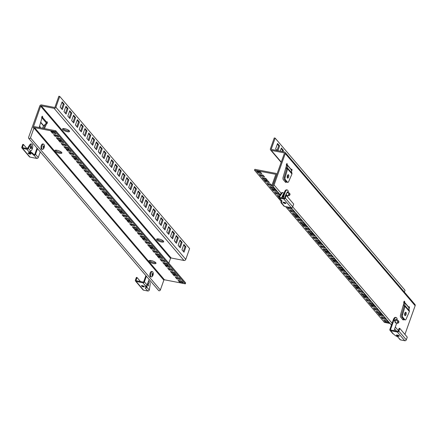 <?xml version="1.0" encoding="UTF-8"?>
<svg xmlns="http://www.w3.org/2000/svg" width="437" height="437" viewBox="0 0 437 437"><rect width="100%" height="100%" fill="white"/><g stroke="black" fill="none" stroke-linecap="round" stroke-linejoin="round"><path stroke-width="0.66" d="M289.338 193.045L287.295 192.651L286.404 193.416L286.366 195.273L288.813 195.749A1.377 0.601 -79 0 1 288.606 193.848A1.377 0.601 -79 0 1 289.338 193.045A1.377 0.601 -79 0 1 289.589 193.274L289.939 193.952A0.688 0.3 -79 0 1 289.917 194.787A0.688 0.3 -79 0 1 289.709 195.131A0.688 0.3 -79 0 1 289.392 194.995A0.688 0.3 -79 0 1 289.447 194.241A0.688 0.3 -79 0 1 289.939 193.952M398.577 322.67L397.998 323.167A1.377 0.601 -79 0 1 397.681 323.282A1.377 0.601 -79 0 1 397.473 321.381A1.377 0.601 -79 0 1 398.205 320.583A1.377 0.601 -79 0 1 398.457 320.807L398.806 321.485A0.688 0.3 -79 0 1 398.784 322.326A0.688 0.3 -79 0 1 398.577 322.67A0.688 0.3 -79 0 1 398.26 322.528A0.688 0.3 -79 0 1 398.315 321.774A0.688 0.3 -79 0 1 398.806 321.485M398.205 320.583L396.25 320.206L395.698 320.955L393.912 320.376M395.698 320.955L394.425 320.299L394.901 320.878A1.377 0.601 101 0 0 394.901 320.884A1.377 0.601 101 0 0 394.791 321.261L395.316 322.823L397.681 323.282M351.883 230.589L349.829 228.19M404.389 292.102L405.033 290.299L275.146 138.136L271.301 148.935A0.503 0.426 -40.5 0 0 271.579 149.47L284.421 151.956A1.502 1.273 139.5 0 1 285.263 153.562L415.15 305.725A1.502 1.273 -40.5 0 0 414.964 304.491L285.082 152.333M277.009 150.525L275.627 148.908L277.55 143.505L279.604 145.914L277.905 150.694M280.221 151.142L281.357 147.963L283.411 150.372L282.947 151.672M285.159 152.426L287.213 154.829M288.961 156.883L291.02 159.281M292.768 161.34L294.822 163.738M296.57 165.798L298.618 168.196M300.377 170.25L302.431 172.659M304.179 174.707L306.233 177.111M307.987 179.165L310.035 181.568M311.789 183.622L313.842 186.025M315.59 188.079L317.65 190.483M319.398 192.537L321.452 194.935M323.2 196.994L325.254 199.398M327.007 201.452L329.061 203.85M330.809 205.903L332.868 208.307M334.616 210.361L336.665 212.764M338.418 214.818L340.472 217.222M342.226 219.276L344.28 221.685M346.028 223.733L348.076 226.131M353.637 232.648L355.691 235.046M357.439 237.105L359.498 239.503M361.246 241.557L363.294 243.961M365.048 246.015L367.102 248.424M368.855 250.472L370.909 252.876M372.657 254.929L374.711 257.333M376.465 259.387L378.518 261.79M380.266 263.844L382.32 266.242M384.068 268.302L386.128 270.7M387.876 272.759L389.93 275.163M391.678 277.211L393.737 279.614M395.485 281.668L397.539 284.072M399.287 286.126L401.341 288.529M275.146 138.136L274.261 137.966L270.416 148.766A1.502 1.273 139.5 0 0 270.601 149.995L281.177 162.384M273.125 184.873L284.383 153.392A0.503 0.426 -40.5 0 0 284.099 152.857L271.262 150.372A1.502 1.273 139.5 0 1 270.601 149.995M277.02 150.525L278.724 145.745L277.337 144.117M282.062 151.502L282.526 150.197L281.138 148.575M273.059 184.791L276.561 174.964A1.502 1.273 139.5 0 0 275.714 173.358L254.837 169.316L254.52 170.212L275.392 174.254A0.503 0.426 -40.5 0 1 275.676 174.789L272.175 184.622A1.076 0.912 139.5 0 0 274.075 184.988L285.263 153.562M397.621 336.714L400.052 339.62A1.251 1.06 -40.5 0 0 400.603 339.931L404.799 340.745A1.251 1.06 -40.5 0 0 406.301 339.833L407.262 337.135L399.817 328.411L398.855 331.109A1.251 1.06 139.5 0 1 397.353 332.022L390.596 330.711A1.251 1.06 139.5 0 1 389.891 329.372L393.338 319.704A3.999 1.748 -79 0 1 395.469 317.377L396.13 317.508A3.999 1.748 -79 0 1 397.238 320.397M404.935 334.409L415.15 305.725M283.892 193.804L284.471 192.165A3.999 1.748 101 0 1 286.601 189.844L287.262 189.969A3.999 1.748 -79 0 1 288.376 192.859M409.125 308.517A1 0.437 101 0 0 409.322 308.134A1 0.437 101 0 0 409.169 306.752A1 0.437 101 0 0 408.71 307.145L409.387 311.537L406.164 319.005A1.977 0.863 -79 0 1 405.197 319.928A1.977 0.863 -79 0 1 404.941 319.764L404.056 319.594L401.838 316.989A1.977 0.863 101 0 1 401.718 314.662L402.597 314.831L405.028 306.43L404.624 302.355A1 0.437 101 0 0 404.411 301.175A1 0.437 101 0 0 403.875 301.759A1 0.437 101 0 0 403.925 303.087L400.549 314.777A2.027 0.885 101 0 0 400.669 317.164L402.892 319.769A2.027 0.885 101 0 0 403.16 319.933A2.027 0.885 101 0 0 403.914 319.425M291.697 170.954A1 0.437 101 0 0 291.894 170.572A1 0.437 101 0 0 291.741 169.19A1 0.437 101 0 0 291.288 169.589L291.96 173.975L288.737 181.442A1.977 0.863 -79 0 1 287.775 182.366A1.977 0.863 -79 0 1 287.519 182.202L286.634 182.032A1.977 0.863 101 0 0 286.891 182.196L287.775 182.366M287.519 182.202L285.295 179.602A1.977 0.863 -79 0 1 285.175 177.269L287.601 168.868L287.196 164.793A1 0.437 101 0 0 286.983 163.613A1 0.437 101 0 0 286.454 164.197A1 0.437 101 0 0 286.503 165.525L283.121 177.214A2.027 0.885 101 0 0 283.247 179.607L285.47 182.207A2.027 0.885 101 0 0 285.732 182.371A2.027 0.885 101 0 0 286.492 181.863M404.941 319.764L402.717 317.164A1.977 0.863 -79 0 1 402.597 314.831M404.831 313.263A1.748 0.765 101 0 0 405.099 315.683A1.748 0.765 101 0 0 406.033 314.667A1.748 0.765 101 0 0 405.765 312.247A1.748 0.765 101 0 0 404.831 313.263M405.208 314.301L404.897 315.033M403.307 318.715L403.264 318.819A2.027 0.885 -79 0 1 402.745 319.594M408.71 307.145L404.624 302.355L403.772 302.191M408.688 307.386L404.602 302.595L403.799 302.857M404.438 302.928L403.925 303.092M403.679 303.95L404.143 306.261L401.718 314.662M409.469 310.849L405.072 305.698L404.143 306.004M409.387 311.537L405.028 306.43L404.143 306.261M404.056 319.594A1.977 0.863 101 0 0 404.318 319.758L405.197 319.928M405.257 312.493A1.748 0.765 -79 0 1 405.148 314.498A1.748 0.765 -79 0 1 404.722 315.268M285.88 181.153L285.836 181.257A2.027 0.885 -79 0 1 285.323 182.032M287.786 176.739L287.47 177.471M391.049 330.077L390.558 329.503L393.999 319.829A3.999 1.748 -79 0 1 396.13 317.508M399.817 328.411L399.156 328.28L398.194 330.984A0.503 0.426 -40.5 0 1 397.594 331.344L390.836 330.039A0.503 0.426 -40.5 0 1 390.558 329.503M396.72 323.096L394.027 330.656M394.425 320.299L396.266 319.196L396.594 320.272M395.895 322.938L394.791 321.261M390.044 330.399L392.787 333.606A1.251 1.06 -40.5 0 0 393.338 333.923L394.72 335.026A3.501 1.032 -160.4 0 0 396.577 336.244L397.85 336.823M397.746 336.916L400.603 339.931M254.52 170.212L281.171 201.435M285.579 206.603L384.402 322.375L390.077 323.473M383.768 320.223L387.521 320.955L388.974 322.659L385.221 321.932L383.768 320.223M381.048 317.043L384.8 317.77L386.259 319.474L382.506 318.748L381.048 317.043M378.333 313.859L382.085 314.585L383.539 316.29L379.786 315.563L378.333 313.859M376.159 311.313L379.911 312.04L381.364 313.744L377.612 313.018L376.159 311.313M373.438 308.129L377.197 308.855L378.65 310.56L374.897 309.833L373.438 308.129M370.723 304.944L374.476 305.671L375.929 307.375L372.177 306.648L370.723 304.944M368.549 302.399L372.302 303.125L373.761 304.829L370.002 304.103L368.549 302.399M365.835 299.214L369.587 299.94L371.04 301.645L367.288 300.918L365.835 299.214M363.114 296.029L366.867 296.756L368.325 298.466L364.573 297.734L363.114 296.029M360.94 293.484L364.693 294.21L366.151 295.915L362.399 295.188L360.94 293.484M358.225 290.299L361.978 291.026L363.431 292.735L359.678 292.003L358.225 290.299M355.505 287.12L359.258 287.846L360.716 289.551L356.963 288.824L355.505 287.12M353.331 284.569L357.084 285.301L358.542 287.005L354.789 286.279L353.331 284.569M350.616 281.39L354.369 282.116L355.822 283.821L352.069 283.094L350.616 281.39M347.896 278.205L351.648 278.932L353.107 280.636L349.354 279.909L347.896 278.205M345.722 275.66L349.48 276.386L350.933 278.09L347.18 277.364L345.722 275.66M343.007 272.475L346.76 273.201L348.213 274.906L344.46 274.179L343.007 272.475M340.292 269.29L344.045 270.017L345.498 271.721L341.745 270.995L340.292 269.29M338.118 266.745L341.871 267.471L343.324 269.176L339.571 268.449L338.118 266.745M335.398 263.56L339.15 264.287L340.609 265.991L336.851 265.264L335.398 263.56M332.683 260.376L336.435 261.102L337.888 262.812L334.136 262.08L332.683 260.376M330.509 257.83L334.261 258.557L335.714 260.261L331.962 259.534L330.509 257.83M327.788 254.645L331.541 255.372L332.999 257.082L329.247 256.35L327.788 254.645M325.073 251.466L328.826 252.193L330.279 253.897L326.526 253.17L325.073 251.466M322.899 248.915L326.652 249.647L328.105 251.351L324.352 250.625L322.899 248.915M320.179 245.736L323.932 246.463L325.39 248.167L321.637 247.44L320.179 245.736M317.464 242.551L321.217 243.278L322.67 244.982L318.917 244.256L317.464 242.551M315.29 240.006L319.043 240.732L320.496 242.437L316.743 241.71L315.29 240.006M312.57 236.821L316.328 237.548L317.781 239.252L314.028 238.526L312.57 236.821M309.855 233.637L313.608 234.363L315.061 236.067L311.308 235.341L309.855 233.637M307.681 231.091L311.434 231.818L312.887 233.522L309.134 232.795L307.681 231.091M304.966 227.906L308.719 228.633L310.172 230.337L306.419 229.611L304.966 227.906M302.246 224.722L305.998 225.448L307.457 227.158L303.699 226.426L302.246 224.722M300.072 222.176L303.824 222.903L305.283 224.607L301.525 223.881L300.072 222.176M297.357 218.992L301.109 219.718L302.562 221.428L298.81 220.696L297.357 218.992M294.636 215.812L298.389 216.539L299.848 218.243L296.095 217.517L294.636 215.812M292.462 213.261L296.215 213.993L297.673 215.698L293.921 214.971L292.462 213.261M289.747 210.082L293.5 210.809L294.953 212.513L291.2 211.787L289.747 210.082M287.027 206.898L290.78 207.624L292.238 209.328L288.486 208.602L287.027 206.898M278.811 197.163L277.244 195.437L279.5 195.874M274.529 192.253L278.282 192.979L279.735 194.683L275.982 193.957L274.529 192.253M271.814 189.068L275.567 189.795L277.02 191.504L273.267 190.772L271.814 189.068M269.64 186.523L273.393 187.249L274.846 188.953L271.093 188.227L269.64 186.523M266.92 183.338L270.672 184.064L272.131 185.774L268.373 185.042L266.92 183.338M264.205 180.159L267.957 180.885L269.411 182.59L265.658 181.863L264.205 180.159M256.595 171.244L260.348 171.97L261.801 173.675L258.048 172.948L256.595 171.244M259.31 174.429L263.063 175.155L264.522 176.859L260.769 176.133L259.31 174.429M262.031 177.608L265.783 178.34L267.236 180.044L263.484 179.312L262.031 177.608M385.073 320.479L385.543 321.031L387.99 321.506M382.353 317.295L382.823 317.846L385.276 318.322M379.638 314.11L380.108 314.662L382.555 315.137M377.464 311.565L377.934 312.116L380.381 312.592M374.744 308.38L375.219 308.932L377.666 309.407M372.029 305.195L372.499 305.747L374.946 306.222M369.855 302.65L370.325 303.202L372.772 303.677M367.135 299.465L367.61 300.022L370.057 300.492M364.42 296.286L364.89 296.838L367.342 297.313M362.246 293.735L362.715 294.292L365.168 294.762M359.525 290.556L360.001 291.108L362.448 291.583M356.811 287.371L357.28 287.923L359.733 288.398M354.636 284.826L355.106 285.377L357.559 285.853M351.922 281.641L352.391 282.193L354.839 282.668M349.201 278.456L349.671 279.008L352.124 279.483M347.027 275.911L347.497 276.463L349.95 276.938M344.312 272.726L344.782 273.278L347.229 273.753M341.592 269.542L342.067 270.093L344.514 270.569M339.418 266.996L339.893 267.548L342.34 268.023M336.703 263.811L337.173 264.369L339.62 264.838M333.983 260.632L334.458 261.184L336.905 261.659M331.809 258.081L332.284 258.638L334.731 259.108M329.094 254.902L329.564 255.454L332.016 255.929M326.373 251.717L326.849 252.269L329.296 252.744M324.205 249.172L324.675 249.724L327.122 250.199M321.485 245.987L321.954 246.539L324.407 247.014M318.77 242.803L319.239 243.354L321.687 243.83M316.596 240.257L317.065 240.809L319.513 241.284M313.875 237.073L314.345 237.624L316.798 238.099M311.16 233.888L311.63 234.44L314.077 234.915M308.986 231.342L309.456 231.894L311.903 232.369M306.266 228.158L306.741 228.715L309.188 229.185M303.551 224.979L304.021 225.53L306.468 226.005M301.377 222.428L301.847 222.985L304.299 223.454M298.657 219.248L299.132 219.8L301.579 220.275M295.942 216.064L296.412 216.615L298.864 217.091M293.768 213.518L294.238 214.07L296.69 214.545M291.053 210.334L291.523 210.885L293.97 211.361M288.333 207.149L288.802 207.701L291.255 208.176M278.549 195.689L279.232 196.284M275.834 192.504L276.304 193.061L278.751 193.531M273.114 189.325L273.589 189.877L276.037 190.352M270.94 186.774L271.415 187.331L273.862 187.801M268.225 183.595L268.695 184.146L271.148 184.622M265.505 180.41L265.98 180.962L268.427 181.437M257.901 171.495L258.371 172.047L260.818 172.522M260.616 174.68L261.086 175.232L263.538 175.707M263.331 177.864L263.806 178.416L266.253 178.891M385.221 321.932L385.543 321.031M382.506 318.748L382.823 317.846M379.786 315.563L380.108 314.662M377.612 313.018L377.934 312.116M374.897 309.833L375.219 308.932M372.177 306.648L372.499 305.747M370.002 304.103L370.325 303.202M367.288 300.918L367.61 300.022M364.573 297.734L364.89 296.838M362.399 295.188L362.715 294.292M359.678 292.003L360.001 291.108M356.963 288.824L357.28 287.923M354.789 286.279L355.106 285.377M352.069 283.094L352.391 282.193M349.354 279.909L349.671 279.008M347.18 277.364L347.497 276.463M344.46 274.179L344.782 273.278M341.745 270.995L342.067 270.093M339.571 268.449L339.893 267.548M336.851 265.264L337.173 264.369M334.136 262.08L334.458 261.184M331.962 259.534L332.284 258.638M329.247 256.35L329.564 255.454M326.526 253.17L326.849 252.269M324.352 250.625L324.675 249.724M321.637 247.44L321.954 246.539M318.917 244.256L319.239 243.354M316.743 241.71L317.065 240.809M314.028 238.526L314.345 237.624M311.308 235.341L311.63 234.44M309.134 232.795L309.456 231.894M306.419 229.611L306.741 228.715M303.699 226.426L304.021 225.53M301.525 223.881L301.847 222.985M298.81 220.696L299.132 219.8M296.095 217.517L296.412 216.615M293.921 214.971L294.238 214.07M291.2 211.787L291.523 210.885M288.486 208.602L288.802 207.701M278.702 197.142L279.019 196.24M275.982 193.957L276.304 193.061M273.267 190.772L273.589 189.877M271.093 188.227L271.415 187.331M268.373 185.042L268.695 184.146M265.658 181.863L265.98 180.962M258.048 172.948L258.371 172.047M260.769 176.133L261.086 175.232M263.484 179.312L263.806 178.416M289.709 195.131L289.136 195.634A1.377 0.601 -79 0 1 288.813 195.749M281.718 200.856L281.51 201.441A3.501 1.032 -160.4 0 0 281.199 201.703A3.501 1.032 -160.4 0 0 281.406 202.276L282.258 203.281L281.728 203.178A1.251 1.06 139.5 0 1 281.029 201.839L281.45 200.659M287.262 189.969A3.999 1.748 -79 0 0 285.137 192.296L284.006 195.459M281.182 202.866L283.919 206.073A1.251 1.06 -40.5 0 0 284.471 206.384L291.228 207.695A1.251 1.06 -40.5 0 0 292.73 206.783L293.691 204.084L286.246 195.361L285.585 195.235L287.475 191.739L287.874 192.761M292.73 206.783L285.285 198.059A1.251 1.06 139.5 0 1 283.782 198.972L279.587 198.158A1.251 1.06 139.5 0 1 278.882 196.819L279.543 196.95A0.503 0.426 -40.5 0 0 279.827 197.486L284.017 198.294A0.503 0.426 -40.5 0 0 284.624 197.934L285.585 195.235M281.51 201.441L282.204 201.228L279.035 197.846M281.199 201.703L281.439 201.025A3.501 1.032 19.6 0 1 281.647 200.812M287.852 195.558L287.431 196.748M285.285 198.059L286.246 195.361M280.035 197.524L279.543 196.95L281.734 193.58A3.501 1.529 -79 0 1 283.05 192.695A3.501 1.529 -79 0 1 284.017 194.7A3.501 1.529 -79 0 1 283.318 198.163M283.34 197.229L283.569 196.623L283.138 195.175L282.362 195.863C282.067 197.245 282.182 197.519 282.706 196.677L283.34 197.229L283.569 196.623L282.515 196.934M282.318 197.218L282.127 197.928M281.668 197.841L283.356 193.968C283.826 194.503 283.935 195.508 283.689 196.989M283.05 192.695L282.384 192.564A3.501 1.529 101 0 0 281.073 193.449L278.882 196.819M282.635 196.541L282.788 195.334M282.182 196.453L282.75 196.563M282.772 195.295L282.881 196.584M282.706 196.677L282.16 196.606M286.251 166.388L286.721 168.698L284.29 177.1A1.977 0.863 101 0 0 284.411 179.432L286.634 182.032M287.836 174.931A1.748 0.765 -79 0 1 287.726 176.936A1.748 0.765 -79 0 1 287.295 177.706M291.96 173.975L287.601 168.868L286.721 168.698M292.042 173.287L287.644 168.136L286.721 168.442M287.016 165.366L286.503 165.53M291.266 169.824L287.175 165.033L286.372 165.295M291.288 169.589L287.196 164.793L286.344 164.629M287.409 175.701A1.748 0.765 101 0 0 287.677 178.121A1.748 0.765 101 0 0 288.606 177.105A1.748 0.765 101 0 0 288.338 174.685A1.748 0.765 101 0 0 287.409 175.701M278.724 145.745L279.604 145.914M282.526 150.197L283.411 150.372M109.671 165.131L111.593 159.734L113.647 162.138L111.725 167.54L109.671 165.131M28.7 138.332L158.587 290.496A1.076 0.912 -40.5 0 0 160.352 289.977L30.464 137.819A1.076 0.912 139.5 0 1 28.569 137.453L39.756 106.027A1.502 1.273 139.5 0 1 41.564 104.935L54.401 107.42A0.503 0.426 -40.5 0 0 55.002 107.054L58.848 96.255L59.732 96.43L189.614 248.587L185.774 259.387A1.502 1.273 -40.5 0 1 183.966 260.479L171.129 257.994A0.503 0.426 139.5 0 0 170.528 258.354L168.802 263.194M183.338 251.433L185.048 246.648L183.66 245.02M179.536 246.981L181.24 242.191L179.853 240.563M175.734 242.524L177.438 237.733L176.051 236.106M171.927 238.067L173.631 233.276L172.244 231.648M168.125 233.609L169.829 228.819L168.442 227.191M164.317 229.152L166.022 224.361L164.634 222.739M160.516 224.694L162.22 219.904L160.832 218.282M156.708 220.237L158.418 215.452L157.025 213.824M152.906 215.78L154.611 210.995L153.223 209.367M149.099 211.328L150.809 206.537L149.421 204.909M145.297 206.87L147.001 202.08L145.614 200.452M141.495 202.413L143.199 197.622L141.812 195.995M137.688 197.956L139.392 193.165L138.005 191.537M133.886 193.498L135.59 188.708L134.203 187.085M130.079 189.041L131.783 184.25L130.395 182.628M126.277 184.583L127.981 179.798L126.593 178.17M122.469 180.126L124.179 175.341L122.792 173.713M118.667 175.674L120.372 170.883L118.984 169.256M114.865 171.217L116.57 166.426L115.182 164.798M111.058 166.759L112.762 161.969L111.375 160.341M107.256 162.302L108.96 157.511L107.573 155.883M103.449 157.844L105.153 153.054L103.766 151.431M99.647 153.387L101.351 148.596L99.964 146.974M95.84 148.93L97.549 144.144L96.156 142.517M92.038 144.472L93.742 139.687L92.354 138.059M88.23 140.02L89.94 135.23L88.553 133.602M84.428 135.563L86.133 130.772L84.745 129.144M80.626 131.105L82.331 126.315L80.943 124.687M76.819 126.648L78.523 121.857L77.136 120.23M73.017 122.191L74.722 117.4L73.334 115.778M69.21 117.733L70.914 112.943L69.527 111.32M65.408 113.276L67.112 108.491L65.725 106.863M61.601 108.818L63.31 104.033L61.917 102.405M59.732 96.43L55.887 107.223A1.502 1.273 139.5 0 1 54.079 108.316L41.242 105.83A0.503 0.426 -40.5 0 0 40.641 106.196L33.081 127.817A1.502 1.273 139.5 0 1 34.889 126.725L55.767 130.767L185.649 282.925L185.332 283.826L164.454 279.784L34.567 127.626A0.503 0.426 -40.5 0 0 33.966 127.986L30.464 137.819M181.95 249.811L183.873 244.409L185.927 246.818L184.004 252.215L181.95 249.811M178.149 245.354L180.071 239.957L182.125 242.36L180.202 247.757L178.149 245.354M174.341 240.896L176.264 235.499L178.318 237.903L176.401 243.305L174.341 240.896M170.539 236.439L172.462 231.042L174.516 233.445L172.593 238.848L170.539 236.439M166.737 231.981L168.66 226.585L170.714 228.988L168.791 234.39L166.737 231.981M162.93 227.524L164.853 222.127L166.907 224.536L164.984 229.933L162.93 227.524M159.128 223.072L161.051 217.67L163.105 220.079L161.182 225.476L159.128 223.072M155.321 218.615L157.244 213.212L159.297 215.621L157.375 221.018L155.321 218.615M151.519 214.157L153.442 208.755L155.496 211.164L153.573 216.561L151.519 214.157M147.711 209.7L149.634 204.303L151.688 206.706L149.765 212.103L147.711 209.7M143.91 205.243L145.832 199.846L147.886 202.249L145.963 207.651L143.91 205.243M140.108 200.785L142.025 195.388L144.079 197.792L142.162 203.194L140.108 200.785M136.3 196.328L138.223 190.931L140.277 193.334L138.354 198.737L136.3 196.328M132.498 191.87L134.421 186.473L136.475 188.882L134.552 194.279L132.498 191.87M128.691 187.418L130.614 182.016L132.668 184.425L130.745 189.822L128.691 187.418M124.889 182.961L126.812 177.559L128.866 179.968L126.943 185.364L124.889 182.961M121.082 178.504L123.005 173.101L125.058 175.51L123.136 180.907L121.082 178.504M117.28 174.046L119.203 168.649L121.257 171.053L119.334 176.45L117.28 174.046M113.473 169.589L115.395 164.192L117.449 166.595L115.526 171.998L113.473 169.589M105.869 160.674L107.786 155.277L109.845 157.681L107.923 163.083L105.869 160.674M102.061 156.217L103.984 150.82L106.038 153.229L104.115 158.626L102.061 156.217M98.259 151.765L100.182 146.362L102.236 148.771L100.313 154.168L98.259 151.765M94.452 147.307L96.375 141.905L98.429 144.314L96.506 149.711L94.452 147.307M90.65 142.85L92.573 137.447L94.627 139.856L92.704 145.253L90.65 142.85M86.843 138.392L88.766 132.995L90.82 135.399L88.897 140.796L86.843 138.392M83.041 133.935L84.964 128.538L87.018 130.942L85.095 136.344L83.041 133.935M79.234 129.478L81.156 124.081L83.21 126.484L81.287 131.887L79.234 129.478M75.432 125.02L77.354 119.623L79.408 122.027L77.486 127.429L75.432 125.02M71.63 120.563L73.553 115.166L75.606 117.575L73.684 122.972L71.63 120.563M67.822 116.111L69.745 110.708L71.799 113.117L69.876 118.514L67.822 116.111M64.02 111.654L65.943 106.251L67.997 108.66L66.074 114.057L64.02 111.654M60.213 107.196L62.136 101.794L64.19 104.203L62.267 109.6L60.213 107.196M62.709 129.554A3.747 1.109 -160.4 0 0 66.49 131.51A3.747 1.109 -160.4 0 0 69.554 131.455A3.747 1.109 -160.4 0 0 69.336 130.838A3.747 1.109 -160.4 0 0 65.55 128.888A3.747 1.109 -160.4 0 0 62.491 128.937A3.747 1.109 -160.4 0 0 62.709 129.554M156.856 239.847A3.747 1.109 -160.4 0 0 160.636 241.798A3.747 1.109 -160.4 0 0 163.7 241.743A3.747 1.109 -160.4 0 0 163.476 241.126A3.747 1.109 -160.4 0 0 159.696 239.176A3.747 1.109 -160.4 0 0 156.632 239.23A3.747 1.109 -160.4 0 0 156.856 239.847M69.368 130.881A3.747 1.109 19.6 0 1 66.02 130.363A3.747 1.109 19.6 0 1 63.032 128.658A3.747 1.109 19.6 0 1 62.994 128.615M163.514 241.175A3.747 1.109 19.6 0 1 160.166 240.65A3.747 1.109 19.6 0 1 157.173 238.946A3.747 1.109 19.6 0 1 157.14 238.902M167.928 265.652L167.775 266.084M45.377 124.239L43.58 128.407M46.502 122.524A1 0.437 -79 0 1 46.388 123.032A1 0.437 -79 0 1 46.043 123.562M163.919 260.146A1 0.437 -79 0 1 163.831 260.539M39.385 126.823A1.748 0.765 -79 0 1 39.494 127.615M41.701 117.619L42.154 118.066L42.575 117.427A1 0.437 101 0 0 42.362 116.247A1 0.437 101 0 0 41.826 116.826A1 0.437 101 0 0 41.881 118.159L39.161 127.555M41.854 118.252A1 0.524 134.7 0 0 42.154 118.066L46.246 122.857A1 0.524 134.7 0 0 45.978 123.737L43.509 125.867L42.504 128.199M41.723 117.263L42.575 117.427L46.661 122.218L46.246 122.857M44.465 128.576L46.584 123.666A1 0.437 101 0 0 46.737 123.786A1 0.437 101 0 0 47.272 123.207A1 0.437 101 0 0 47.12 121.825A1 0.437 101 0 0 46.661 122.218M45.94 123.545L46.584 123.666M40.373 127.784A1.748 0.765 101 0 0 39.887 126.577A1.748 0.765 101 0 0 39.368 126.834M159.079 256.497L158.997 256.776M146.39 276.206L144.385 281.838A1.251 1.06 139.5 0 1 142.883 282.75L136.125 281.439A1.251 1.06 139.5 0 1 135.421 280.101L136.382 277.402L137.049 277.528L136.087 280.232A0.503 0.426 -40.5 0 0 136.366 280.767L143.123 282.073A0.503 0.426 -40.5 0 0 143.724 281.707L145.892 275.621M145.308 287.885L145.297 287.928A1.251 1.06 139.5 0 1 145.237 287.923L145.843 287.693A3.501 1.032 -160.4 0 0 146.155 287.431A3.501 1.032 -160.4 0 0 145.947 286.858L145.089 285.853L145.619 285.956A1.251 1.06 -40.5 0 0 147.127 285.044L149.132 279.418M135.574 281.128L143.025 289.851A1.251 1.06 -40.5 0 0 143.571 290.163L147.766 290.976A1.251 1.06 -40.5 0 0 149.274 290.064L146.876 287.256L146.876 286.159A3.501 1.529 -79 0 1 146.914 285.427M145.947 286.858L146.002 285.962M146.187 286.18A3.501 1.032 19.6 0 1 146.395 286.754L146.155 287.431M147.766 290.976L145.264 288.038L146.827 287.513L146.258 287.136M146.209 287.125L146.116 287.508M146.215 285.918A3.501 1.529 101 0 0 146.215 286.033L146.215 286.213M148.187 282.067A3.501 1.529 -79 0 1 149.181 281.597L148.52 281.472A3.501 1.529 101 0 0 148.405 281.455M149.181 281.597A3.501 1.529 -79 0 1 150.066 285.05L149.274 290.064M148.094 284.771L147.722 284.099L148.678 282.837L148.094 284.771C147.859 286.159 147.996 286.366 148.498 285.388L148.088 283.853L147.793 283.919M148.088 286.044L148.498 285.388L147.935 285.361M140.49 281.565L137.049 277.528M160.352 289.977L163.853 280.15A0.503 0.426 139.5 0 1 164.454 279.784M42.504 149.399L41.723 149.252A2.698 1.18 -79 0 1 41.307 145.516A2.698 1.18 -79 0 1 42.744 143.948L43.531 144.101A2.698 1.18 101 0 0 42.089 145.668A2.698 1.18 101 0 0 42.504 149.399A2.698 1.18 101 0 0 43.23 149.083A4.097 4.097 0 0 0 44.082 144.669A2.698 1.18 101 0 0 43.531 144.101M151.366 276.938L150.585 276.785A2.698 1.18 -79 0 1 150.175 273.054A2.698 1.18 -79 0 1 151.612 271.486L152.393 271.634A2.698 1.18 101 0 0 150.956 273.201A2.698 1.18 101 0 0 151.366 276.938A2.698 1.18 101 0 0 152.098 276.616A4.097 4.097 0 0 0 152.95 272.207A2.698 1.18 101 0 0 152.393 271.634M185.332 283.826L55.444 131.668L34.567 127.626M56.083 133.815L52.325 133.088L50.872 131.384L54.625 132.111L56.083 133.815M58.798 137L55.046 136.273L53.593 134.569L57.345 135.295L58.798 137M61.513 140.184L57.76 139.458L56.307 137.753L60.06 138.48L61.513 140.184M63.687 142.73L59.935 142.003L58.482 140.299L62.234 141.025L63.687 142.73M66.408 145.914L62.655 145.188L61.196 143.483L64.955 144.21L66.408 145.914M69.122 149.093L65.37 148.367L63.917 146.663L67.669 147.389L69.122 149.093M71.297 151.644L67.544 150.918L66.091 149.214L69.844 149.94L71.297 151.644M74.017 154.824L70.264 154.097L68.806 152.393L72.558 153.119L74.017 154.824M76.732 158.008L72.979 157.282L71.526 155.577L75.279 156.304L76.732 158.008M78.906 160.554L75.153 159.827L73.7 158.123L77.453 158.85L78.906 160.554M81.626 163.738L77.873 163.012L76.415 161.308L80.168 162.034L81.626 163.738M84.341 166.923L80.588 166.197L79.135 164.492L82.888 165.219L84.341 166.923M86.515 169.469L82.762 168.742L81.309 167.038L85.062 167.764L86.515 169.469M89.235 172.653L85.477 171.927L84.024 170.222L87.777 170.949L89.235 172.653M91.95 175.838L88.198 175.111L86.745 173.407L90.497 174.134L91.95 175.838M94.124 178.383L90.372 177.657L88.919 175.953L92.671 176.679L94.124 178.383M96.839 181.568L93.086 180.842L91.633 179.137L95.386 179.864L96.839 181.568M99.56 184.747L95.807 184.021L94.348 182.316L98.106 183.043L99.56 184.747M101.734 187.298L97.981 186.572L96.522 184.867L100.281 185.594L101.734 187.298M104.448 190.477L100.696 189.751L99.243 188.047L102.995 188.773L104.448 190.477M107.169 193.662L103.416 192.935L101.958 191.231L105.71 191.958L107.169 193.662M109.343 196.208L105.59 195.481L104.132 193.777L107.884 194.503L109.343 196.208M112.058 199.392L108.305 198.666L106.852 196.961L110.605 197.688L112.058 199.392M114.778 202.577L111.025 201.85L109.567 200.146L113.32 200.873L114.778 202.577M116.952 205.122L113.199 204.396L111.741 202.692L115.494 203.418L116.952 205.122M119.667 208.307L115.914 207.58L114.461 205.876L118.214 206.603L119.667 208.307M122.387 211.492L118.629 210.765L117.176 209.061L120.929 209.787L122.387 211.492M124.561 214.037L120.803 213.311L119.35 211.606L123.103 212.333L124.561 214.037M127.276 217.222L123.524 216.495L122.07 214.791L125.823 215.517L127.276 217.222M129.991 220.401L126.238 219.674L124.785 217.97L128.538 218.697L129.991 220.401M132.165 222.952L128.412 222.225L126.959 220.521L130.712 221.248L132.165 222.952M134.886 226.131L131.133 225.405L129.674 223.7L133.427 224.427L134.886 226.131M137.6 229.316L133.848 228.589L132.395 226.885L136.147 227.611L137.6 229.316M139.774 231.861L136.022 231.135L134.569 229.43L138.321 230.157L139.774 231.861M142.495 235.046L138.742 234.319L137.284 232.615L141.036 233.342L142.495 235.046M145.21 238.231L141.457 237.504L140.004 235.8L143.757 236.526L145.21 238.231M147.384 240.776L143.631 240.05L142.178 238.345L145.931 239.072L147.384 240.776M150.104 243.961L146.351 243.234L144.893 241.53L148.646 242.256L150.104 243.961M152.819 247.145L149.066 246.419L147.613 244.715L151.366 245.441L152.819 247.145M154.993 249.691L151.24 248.964L149.787 247.26L153.54 247.987L154.993 249.691M157.708 252.876L153.955 252.149L152.502 250.445L156.255 251.171L157.708 252.876M160.428 256.055L156.675 255.328L155.222 253.624L158.975 254.35L160.428 256.055M162.602 258.606L158.85 257.879L157.391 256.175L161.149 256.901L162.602 258.606M165.317 261.785L161.564 261.058L160.111 259.354L163.864 260.081L165.317 261.785M168.037 264.969L164.285 264.243L162.826 262.539L166.579 263.265L168.037 264.969M170.212 267.515L166.459 266.788L165 265.084L168.753 265.811L170.212 267.515M172.926 270.7L169.174 269.973L167.721 268.269L171.473 268.995L172.926 270.7M175.647 273.884L171.894 273.158L170.435 271.453L174.188 272.18L175.647 273.884M183.256 282.799L179.503 282.073L178.045 280.368L181.797 281.095L183.256 282.799M180.536 279.614L176.783 278.888L175.33 277.184L179.083 277.91L180.536 279.614M177.821 276.43L174.068 275.703L172.61 273.999L176.362 274.726L177.821 276.43M55.018 151.153A3.747 1.109 -160.4 0 0 58.798 153.103A3.747 1.109 -160.4 0 0 61.863 153.048A3.747 1.109 -160.4 0 0 61.644 152.437A3.747 1.109 -160.4 0 0 57.864 150.481A3.747 1.109 -160.4 0 0 54.8 150.536A3.747 1.109 -160.4 0 0 55.018 151.153M149.164 261.441A3.747 1.109 -160.4 0 0 152.945 263.396A3.747 1.109 -160.4 0 0 156.009 263.342A3.747 1.109 -160.4 0 0 155.791 262.724A3.747 1.109 -160.4 0 0 152.005 260.774A3.747 1.109 -160.4 0 0 148.946 260.823A3.747 1.109 -160.4 0 0 149.164 261.441M55.444 131.668L55.767 130.767M52.178 131.635L52.648 132.187L55.095 132.662M54.893 134.82L55.368 135.372L57.815 135.847M57.613 138.005L58.083 138.556L60.53 139.032M59.787 140.55L60.257 141.102L62.704 141.577M62.502 143.735L62.972 144.286L65.424 144.762M65.222 146.919L65.692 147.471L68.139 147.941M67.396 149.465L67.866 150.017L70.313 150.492M70.111 152.65L70.581 153.201L73.034 153.671M72.832 155.829L73.301 156.38L75.748 156.856M75 158.374L75.475 158.931L77.923 159.401M77.72 161.559L78.19 162.111L80.643 162.586M80.435 164.744L80.911 165.295L83.358 165.77M82.609 167.289L83.085 167.841L85.532 168.316M85.33 170.474L85.799 171.025L88.247 171.501M88.045 173.658L88.52 174.21L90.967 174.685M90.219 176.204L90.694 176.756L93.141 177.231M92.939 179.388L93.409 179.94L95.856 180.415M95.654 182.573L96.124 183.125L98.576 183.595M97.828 185.119L98.298 185.67L100.75 186.146M100.548 188.303L101.018 188.855L103.465 189.325M103.263 191.482L103.733 192.034L106.186 192.509M105.437 194.028L105.907 194.585L108.36 195.055M108.152 197.213L108.627 197.764L111.074 198.24M110.872 200.397L111.342 200.949L113.795 201.424M113.046 202.943L113.516 203.495L115.969 203.97M115.761 206.127L116.237 206.679L118.684 207.154M118.482 209.312L118.951 209.864L121.399 210.339M120.656 211.858L121.125 212.409L123.573 212.885M123.371 215.042L123.846 215.594L126.293 216.069M126.091 218.227L126.561 218.779L129.008 219.248M128.265 220.772L128.735 221.324L131.182 221.799M130.98 223.957L131.45 224.509L133.902 224.979M133.7 227.136L134.17 227.688L136.617 228.163M135.874 229.682L136.344 230.239L138.791 230.709M138.589 232.866L139.059 233.418L141.512 233.893M141.304 236.051L141.779 236.603L144.226 237.078M143.478 238.597L143.953 239.148L146.4 239.623M146.198 241.781L146.668 242.333L149.121 242.808M148.913 244.966L149.388 245.518L151.836 245.993M151.087 247.511L151.563 248.063L154.01 248.538M153.808 250.696L154.277 251.248L156.725 251.723M156.522 253.881L156.998 254.432L159.445 254.902M158.697 256.426L159.166 256.978L161.619 257.453M161.417 259.611L161.887 260.162L164.334 260.632M164.132 262.79L164.602 263.342L167.054 263.817M166.306 265.335L166.776 265.893L169.228 266.362M169.026 268.52L169.496 269.072L171.943 269.547M171.741 271.705L172.211 272.256L174.663 272.732M179.35 280.62L179.82 281.171L182.273 281.647M176.63 277.435L177.105 277.987L179.552 278.462M173.915 274.25L174.385 274.802L176.838 275.277M61.677 152.48A3.747 1.109 19.6 0 1 58.334 151.956A3.747 1.109 19.6 0 1 55.341 150.252A3.747 1.109 19.6 0 1 55.302 150.208M155.823 262.768A3.747 1.109 19.6 0 1 152.475 262.244A3.747 1.109 19.6 0 1 149.487 260.539A3.747 1.109 19.6 0 1 149.449 260.496M52.648 132.187L52.325 133.088M55.368 135.372L55.046 136.273M58.083 138.556L57.76 139.458M60.257 141.102L59.935 142.003M62.972 144.286L62.655 145.188M65.692 147.471L65.37 148.367M67.866 150.017L67.544 150.918M70.581 153.201L70.264 154.097M73.301 156.38L72.979 157.282M75.475 158.931L75.153 159.827M78.19 162.111L77.873 163.012M80.911 165.295L80.588 166.197M83.085 167.841L82.762 168.742M85.799 171.025L85.477 171.927M88.52 174.21L88.198 175.111M90.694 176.756L90.372 177.657M93.409 179.94L93.086 180.842M96.124 183.125L95.807 184.021M98.298 185.67L97.981 186.572M101.018 188.855L100.696 189.751M103.733 192.034L103.416 192.935M105.907 194.585L105.59 195.481M108.627 197.764L108.305 198.666M111.342 200.949L111.025 201.85M113.516 203.495L113.199 204.396M116.237 206.679L115.914 207.58M118.951 209.864L118.629 210.765M121.125 212.409L120.803 213.311M123.846 215.594L123.524 216.495M126.561 218.779L126.238 219.674M128.735 221.324L128.412 222.225M131.45 224.509L131.133 225.405M134.17 227.688L133.848 228.589M136.344 230.239L136.022 231.135M139.059 233.418L138.742 234.319M141.779 236.603L141.457 237.504M143.953 239.148L143.631 240.05M146.668 242.333L146.351 243.234M149.388 245.518L149.066 246.419M151.563 248.063L151.24 248.964M154.277 251.248L153.955 252.149M156.998 254.432L156.675 255.328M159.166 256.978L158.85 257.879M161.887 260.162L161.564 261.058M164.602 263.342L164.285 264.243M166.776 265.893L166.459 266.788M169.496 269.072L169.174 269.973M172.211 272.256L171.894 273.158M179.82 281.171L179.503 282.073M177.105 277.987L176.783 278.888M174.385 274.802L174.068 275.703M44.252 147.176A3.873 3.288 -40.5 0 1 44.17 147.427A3.873 3.288 139.5 0 1 44.077 147.673A4.064 0.481 -165.7 0 0 43.875 147.515A4.064 3.141 154.8 0 1 43.367 148.209A3.873 1.147 -160.4 0 0 43.176 147.985A4.064 3.622 -62.2 0 0 43.563 147.143A4.064 1.874 -154.4 0 0 43.154 146.592A3.873 3.288 -40.5 0 0 43.247 146.346A3.873 3.288 139.5 0 0 43.329 146.095A4.064 0.481 14.3 0 1 43.858 146.319A4.064 3.141 -25.2 0 0 44.039 145.559A3.873 1.147 19.6 0 1 44.23 145.783A4.064 3.622 117.8 0 1 44.17 146.69A4.064 1.874 25.6 0 1 44.252 147.176L43.492 147.029M43.454 147.433L43.875 147.515M43.192 146.499L44.17 146.69M43.296 146.209L43.858 146.319M153.119 274.715A3.873 3.288 -40.5 0 1 153.037 274.96A3.873 3.288 139.5 0 1 152.939 275.206A4.064 0.481 -165.7 0 0 152.742 275.048A4.064 3.141 154.8 0 1 152.229 275.742A3.873 1.147 -160.4 0 0 152.043 275.523A4.064 3.622 -62.2 0 0 152.426 274.682A4.064 1.874 -154.4 0 0 152.016 274.125A3.873 3.288 -40.5 0 0 152.114 273.879A3.873 3.288 139.5 0 0 152.196 273.633A4.064 0.481 14.3 0 1 152.721 273.857A4.064 3.141 -25.2 0 0 152.906 273.098A3.873 1.147 19.6 0 1 153.092 273.316A4.064 3.622 117.8 0 1 153.037 274.223A4.064 1.874 25.6 0 1 153.119 274.715L152.355 274.567M152.322 274.966L152.742 275.048M152.06 274.032L153.037 274.223M152.158 273.748L152.721 273.857M37.527 148.673L35.523 154.299A1.251 1.06 139.5 0 1 34.015 155.211L33.485 155.108L33.725 154.436L34.255 154.54A0.503 0.426 -40.5 0 0 34.856 154.174L37.025 148.088M26.914 148.514L23.472 144.478L22.511 147.182A0.503 0.426 -40.5 0 0 22.795 147.717L26.99 148.525A0.503 0.426 -40.5 0 0 27.591 148.165L28.252 148.29A1.251 1.06 139.5 0 1 26.75 149.203L22.555 148.389A1.251 1.06 139.5 0 1 22.003 148.077L29.448 156.801A1.251 1.06 -40.5 0 0 30 157.112L36.757 158.418A1.251 1.06 -40.5 0 0 38.259 157.511L40.264 151.879M33.485 155.108L32.633 154.108A3.501 1.032 -160.4 0 0 30.776 152.89L29.448 152.284A1.251 1.06 -40.5 0 0 29.514 152.284L29.601 151.896M33.725 154.436L32.873 153.431L32.633 154.108M29.929 151.721L31.016 152.218A3.501 1.032 19.6 0 1 32.873 153.431M30.65 151.098L28.252 148.29L30.443 144.92A3.501 1.529 -79 0 1 31.759 144.035A3.501 1.529 -79 0 1 32.731 146.368A3.501 1.529 -79 0 1 31.737 150.022A3.501 1.529 -79 0 1 31.202 150.65L29.252 152.136L29.514 152.284M29.23 152.076L26.75 149.203M22.003 148.077A1.251 1.06 139.5 0 1 21.85 147.05L22.811 144.352L23.472 144.478M31.885 148.405L31.459 147.903L30.273 148.667L31.218 145.384L31.885 148.405M31.759 144.035L31.093 143.91A3.501 1.529 101 0 0 29.782 144.794L27.591 148.165M31.459 147.903L30.798 147.777L31.398 148.061L30.748 148.498L30.339 146.969C30.89 145.98 31 146.237 30.666 147.75L30.77 147.853M30.754 147.892L30.448 148.258M30.748 146.313L30.339 146.969M30.666 147.75L30.284 147.619M30.306 147.804L30.645 148.05M31.442 152.426A1.622 0.481 -160.4 0 0 30.033 151.655M163.908 260.113L163.667 260.419A1 0.524 134.7 0 0 163.613 260.496M159.144 254.826L159.423 254.88M185.927 246.818L185.048 246.648M182.125 242.36L181.24 242.191M178.318 237.903L177.438 237.733M174.516 233.445L173.631 233.276M170.714 228.988L169.829 228.819M166.907 224.536L166.022 224.361M163.105 220.079L162.22 219.904M159.297 215.621L158.418 215.452M155.496 211.164L154.611 210.995M151.688 206.706L150.809 206.537M147.886 202.249L147.001 202.08M144.079 197.792L143.199 197.622M140.277 193.334L139.392 193.165M136.475 188.882L135.59 188.708M132.668 184.425L131.783 184.25M128.866 179.968L127.981 179.798M125.058 175.51L124.179 175.341M121.257 171.053L120.372 170.883M117.449 166.595L116.57 166.426M113.647 162.138L112.762 161.969M109.845 157.681L108.96 157.511M106.038 153.229L105.153 153.054M102.236 148.771L101.351 148.596M98.429 144.314L97.549 144.144M94.627 139.856L93.742 139.687M90.82 135.399L89.94 135.23M87.018 130.942L86.133 130.772M83.21 126.484L82.331 126.315M79.408 122.027L78.523 121.857M75.606 117.575L74.722 117.4M71.799 113.117L70.914 112.943M67.997 108.66L67.112 108.491M64.19 104.203L63.31 104.033M284.929 203.462A1.502 0.442 -160.4 0 0 285.011 203.478A1.502 0.442 -160.4 0 0 285.836 203.15A1.502 0.442 -160.4 0 0 284.066 202.293A1.502 0.442 -160.4 0 0 283.984 202.276A1.502 0.442 -160.4 0 0 283.154 202.599A1.502 0.442 -160.4 0 0 284.929 203.462M285.738 203.101A1.251 0.371 -160.4 0 1 285.006 203.15A1.251 0.371 19.6 0 1 284.935 203.139A1.251 0.371 19.6 0 1 283.394 202.265M397.299 335.026A1.502 0.442 -160.4 0 0 397.217 335.01A1.502 0.442 -160.4 0 0 396.506 335.387A1.502 0.442 -160.4 0 0 398.326 336.228A1.502 0.442 -160.4 0 0 398.407 336.239A1.502 0.442 -160.4 0 0 399.123 335.862A1.502 0.442 -160.4 0 0 397.299 335.026M396.709 335.015A1.251 0.371 19.6 0 0 398.32 335.9A1.251 0.371 -160.4 0 0 398.386 335.916A1.251 0.371 -160.4 0 0 399.052 335.851L399.068 335.818M271.301 148.935L271.792 149.514M286.732 168.496L285.918 167.54M281.281 162.105L271.262 150.372M284.411 153.218L284.099 152.857M395.321 327.029L398.342 330.569M274.075 184.988L281.171 193.307M292.714 206.827L392.082 323.233M404.602 302.486L403.75 302.546M402.717 317.164L401.838 316.989M393.999 319.829L393.338 319.704M390.596 330.711L393.338 333.923M404.799 340.745L397.353 332.022M406.301 339.833L398.855 331.109M275.392 174.254L275.703 174.62M285.137 192.296L284.471 192.165M281.728 203.178L284.471 206.384M291.228 207.695L283.782 198.972M279.587 198.158L282.089 201.091M281.073 193.449L281.734 193.58M284.29 177.1L285.175 177.269M287.18 164.924L286.328 164.984M285.295 179.602L284.411 179.432M142.424 285.672A1.502 0.442 -160.4 0 0 142.342 285.656A1.502 0.442 -160.4 0 0 141.517 285.984A1.502 0.442 -160.4 0 0 143.287 286.841A1.502 0.442 -160.4 0 0 143.369 286.858A1.502 0.442 -160.4 0 0 144.194 286.53A1.502 0.442 -160.4 0 0 142.424 285.672M141.752 285.651A1.251 0.371 -160.4 0 0 143.298 286.519A1.251 0.371 -160.4 0 0 143.363 286.535A1.251 0.371 19.6 0 0 144.095 286.486M30.781 153.737A1.251 0.371 19.6 0 1 30.115 153.797A1.251 0.371 19.6 0 1 30.049 153.786A1.251 0.371 -160.4 0 1 28.438 152.901M30.055 154.108A1.502 0.442 -160.4 0 0 30.137 154.124A1.502 0.442 -160.4 0 0 30.847 153.748A1.502 0.442 -160.4 0 0 29.028 152.906A1.502 0.442 -160.4 0 0 28.946 152.89A1.502 0.442 -160.4 0 0 28.23 153.272A1.502 0.442 -160.4 0 0 30.055 154.108M55.887 107.223L185.774 259.387M54.079 108.316L183.966 260.479M41.242 105.83L171.129 257.994M41.706 117.411L42.411 117.777M40.625 122.491L43.509 125.867M40.707 122.207L43.667 125.676M170.528 258.354L40.641 106.196M147.127 285.044L144.385 281.838M145.619 285.956L142.883 282.75M136.125 281.439L143.571 290.163M136.579 280.805L136.087 280.232M146.827 287.513L146.22 287.262M146.876 286.159L146.215 286.033M163.853 280.15L33.966 127.986M38.259 157.511L35.523 154.299M36.757 158.418L34.015 155.211M22.555 148.389L30 157.112M31.016 152.218L30.776 152.89M29.765 151.819L29.574 152.349M23.003 147.755L22.511 147.182M30.443 144.92L29.782 144.794M160.565 256.787L161.04 257.338M163.285 259.971L163.667 260.419M285.754 203.068L283.4 202.233M396.714 334.982L399.063 335.873M285.831 167.841L286.683 168.829M272.306 185.501L280.215 194.771M291.255 207.701L391.432 325.057M394.671 328.848L396.643 331.164M276.375 173.735L276.916 174.363M144.112 286.454L141.757 285.612M28.443 152.863L30.798 153.704"/></g></svg>
